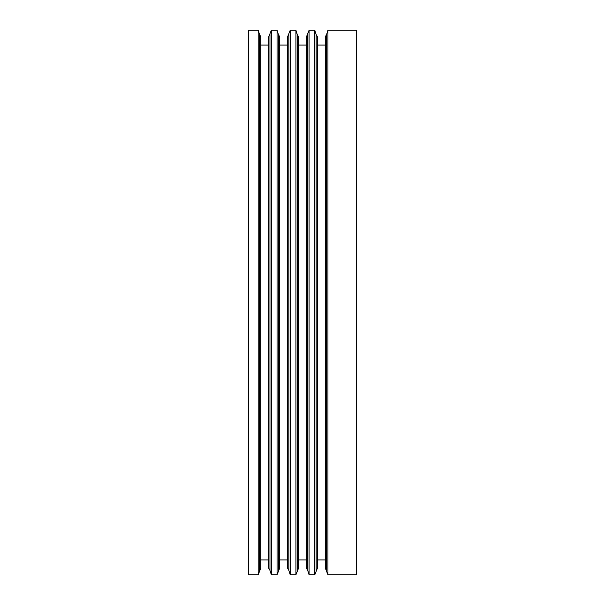 <?xml version="1.0" encoding="UTF-8"?>
<svg xmlns="http://www.w3.org/2000/svg" width="605" height="605" viewBox="0 0 605 605"><rect width="100%" height="100%" fill="white"/><g stroke="black" fill="none" stroke-linecap="round" stroke-linejoin="round"><path stroke-width="0.91" d="M326.571 570.417L326.571 34.583L325.414 36.61L325.414 568.39L327.94 574.75L356.413 574.75L356.413 30.25L327.94 30.25L327.94 574.75M307.703 34.583L307.703 570.417L306.546 568.39L306.546 36.61L309.072 30.25L314.797 30.25L314.797 574.75L317.322 568.39L317.322 559.928L325.414 559.928M325.414 45.072L317.322 45.072L317.322 36.61L317.322 559.928M309.072 30.25L309.072 574.75L314.797 574.75M288.835 34.583L288.835 570.417L287.677 568.39L287.677 36.61L290.203 30.25L295.928 30.25L295.928 574.75L298.454 568.39L298.454 559.928L306.546 559.928M306.546 45.072L298.454 45.072L298.454 36.61L298.454 559.928M290.203 30.25L290.203 574.75L295.928 574.75M269.966 34.583L269.966 570.417L268.809 568.39L268.809 36.61L271.335 30.25L277.06 30.25L277.06 574.75L279.586 568.39L279.586 559.928L287.677 559.928M287.677 45.072L279.586 45.072L279.586 36.61L279.586 559.928M271.335 30.25L271.335 574.75L277.06 574.75M258.191 574.75L248.587 574.75L248.587 30.25L258.191 30.25L258.191 574.75L260.717 568.39L260.717 559.928L268.809 559.928M268.809 45.072L260.717 45.072L260.717 36.61L260.717 559.928M260.717 302.5L260.717 568.39M279.586 302.5L279.586 568.39M298.454 302.5L298.454 568.39M317.322 302.5L317.322 568.39M317.322 36.61L316.165 34.583L316.165 570.417M298.454 36.61L297.297 34.583L297.297 570.417M279.586 36.61L278.429 34.583L278.429 570.417M260.717 36.61L259.56 34.583L259.56 570.417M307.703 570.417L309.072 574.75M288.835 570.417L290.203 574.75M269.966 570.417L271.335 574.75M259.56 34.583L258.191 30.25M278.429 34.583L277.06 30.25M297.297 34.583L295.928 30.25M316.165 34.583L314.797 30.25M326.571 34.583L327.94 30.25"/></g></svg>

